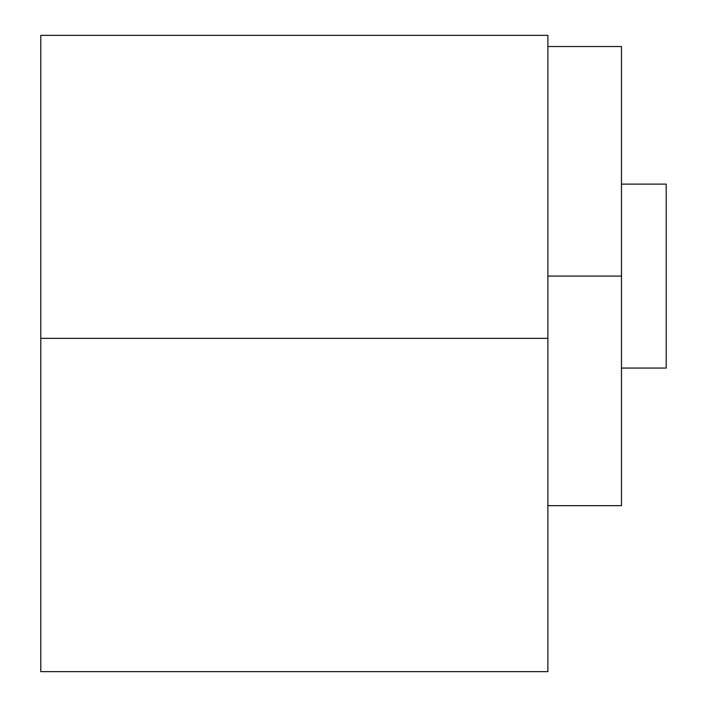 <?xml version="1.0" encoding="UTF-8"?>
<svg xmlns="http://www.w3.org/2000/svg" width="707" height="707" viewBox="0 0 707 707"><rect width="100%" height="100%" fill="white"/><g stroke="black" fill="none" stroke-linecap="round" stroke-linejoin="round"><path stroke-width="1.06" d="M40.794 156.901L40.794 671.65L547.89 671.65L40.794 671.65L40.794 35.35L547.89 35.35L547.89 338.353L40.794 338.353L547.89 338.353L547.89 671.65L547.89 46.529L621.471 46.529L621.471 276.092L547.89 276.092L621.471 276.092L621.471 505.655L547.89 505.655M621.471 184.12L666.206 184.12L621.471 184.12L621.471 46.547L621.471 276.092M666.206 184.12L666.206 368.064L621.471 368.064L666.206 368.064L666.206 184.12"/></g></svg>
